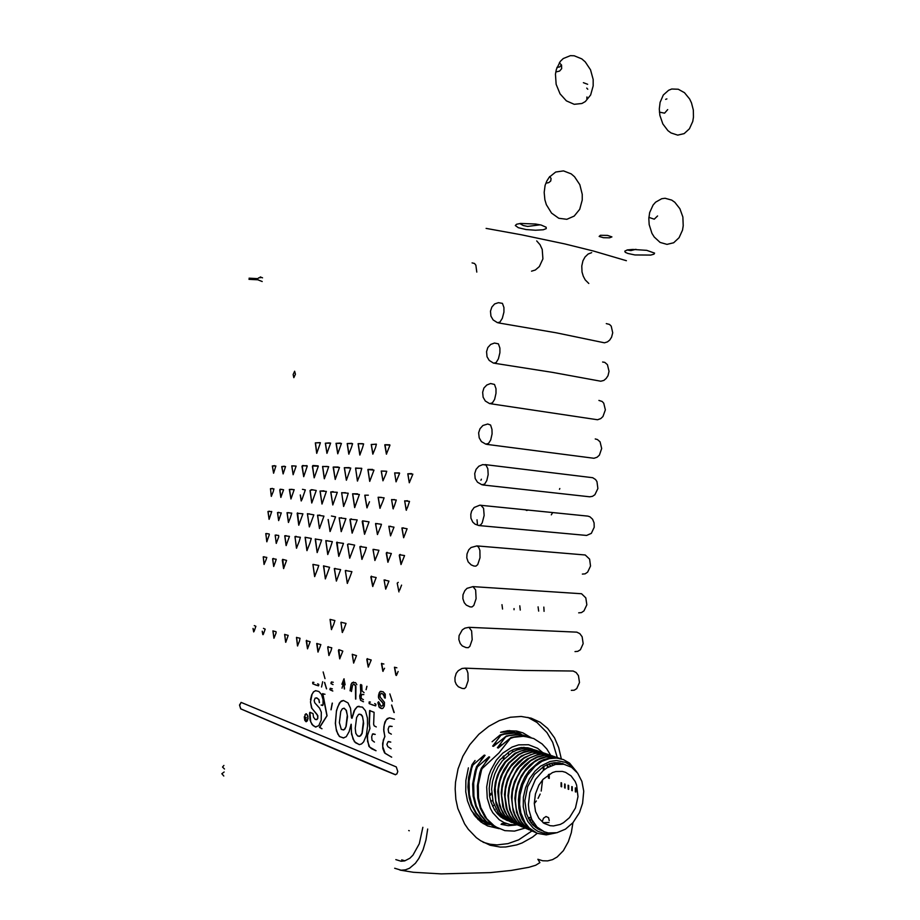 <?xml version="1.0" encoding="UTF-8"?>
<svg xmlns="http://www.w3.org/2000/svg" width="920" height="920" viewBox="0 0 920 920"><rect width="100%" height="100%" fill="white"/><g stroke="black" fill="none" stroke-linecap="round" stroke-linejoin="round"><path stroke-width="0.69" stroke-dasharray="4.6 3.45" d=""/><path stroke-width="1.38" d="M543.317 229.724L546.216 228.574L546.089 227.205L541.213 225.089L535.601 223.974L520.433 223.468L516.615 224.284L515.28 225.526L518.259 227.7L525.964 229.494L535.497 230.276L543.317 229.724M549.757 176.571L551.045 178.503L550.723 180.987L548.791 182.666L545.882 183.23M667.678 109.572L664.562 113.148L659.364 112.148M665.574 99.337L666.919 98.865M657.616 215.935L654.235 219.132L648.887 217.396M650.819 255.116L653.994 254.196L654.522 253.103L646.817 250.32L632.822 249.389L627.497 249.941L624.795 251.16L625.278 252.333L627.923 253.517L634.949 254.932L650.819 255.116M600.461 235.347L607.499 235.393L611.961 236.9L609.534 237.866L603.405 237.67L599.184 236.44L600.461 235.347M683.249 225.722L682.812 216.97L679.869 208.679L674.831 202.273L671.749 200.111L665.056 198.283L661.687 198.697L655.581 202.124L653.085 205.022L649.681 212.589L648.807 218.592L649.163 224.618L651.935 233.346L654.223 237.061L660.111 242.431L666.942 244.421L673.612 242.753L679.075 237.716L682.49 230.115L683.249 225.722M693.473 117.208L693.3 110.009L691.46 102.913L689.609 99.004L684.514 92.724L678.235 89.228L671.669 89.056L668.575 90.252L663.377 95.013L660.123 102.304L659.249 109.066L659.812 115.379L662.803 123.981L667.908 130.697L671.002 132.998L677.695 135.079L684.158 133.607L689.436 128.834L692.737 121.498L693.473 117.208M593.181 85.905L593.112 79.419L590.479 69.793L585.189 61.824L581.797 58.891L574.218 55.74L570.342 55.671L563.235 58.569L560.314 61.433L556.335 69.379L555.462 74.129L556.163 84.272L560.038 93.782L566.421 100.855L574.149 104.27L581.889 103.488L585.338 101.545L590.663 95.001L593.181 85.905M559.325 62.767L561.591 65.147L561.637 68.678L559.544 71.024L555.76 71.956M582.256 199.962L582.279 194.373L579.83 184.702L574.597 176.767L571.193 173.892L563.5 170.924L555.737 172.074L549.251 177.192L546.848 180.998L545.158 185.414L544.134 192.406L544.824 199.732L546.33 204.677L551.54 213.072L558.819 218.236L566.858 219.293L574.229 216.096L579.68 209.254L582.256 199.962M556.968 67.424L559.659 66.93L561.43 64.825M587.65 84.329L583.349 82.719M519.777 223.548L523.25 225.561L527.631 226.446L539.982 224.779M627.026 250.056L630.901 250.539L635.904 249.355M587.017 96.91L586.856 98.578M586.684 88.067L587.742 89.286M249.055 278.162L257.979 278.633L258.612 277.817L261.774 277.483M248.94 279.358L257.853 279.829L262.165 281.462M260.279 276.92L262.533 277.874M495.098 809.393L494.557 809.98M483.276 823.653L489.647 824.596M521.387 734.401L516.005 730.905M530.702 737.449L523.031 732.883L516.66 731.02L507.656 730.721L500.791 732.17M468.406 767.809L465.819 780.539L465.796 791.763L467.475 800.906L470.66 809.197L475.203 816.316L480.918 821.974L487.588 825.976L498.755 828.563M483.115 842.248L489.969 844.169L497.076 844.882L507.932 843.674L518.615 839.845L531.852 831.001M557.278 757.482L552.644 742.325L546.997 732.561L536.947 722.384L527.861 717.312M537.314 833.324L532.519 837.108L522.111 842.904L516.695 844.882L505.747 846.963L500.388 847.044L490.13 845.25L480.688 840.811L476.341 837.602L468.337 829.265L464.565 823.837L457.815 808.404L455.883 799.399L455.159 789.038L455.503 782.276L458.034 768.947L462.909 756.217L469.763 744.763L478.837 734.309L488.692 726.386L499.387 720.624L510.393 717.266L521.157 716.461L531.231 718.186L540.224 722.303L547.653 728.387L554.518 737.828L558.681 747.523L561.303 758.839M394.691 868.307L401.062 870.251L405.341 869.906L409.538 868.238L415.403 863.305L418.887 858.509L423.108 849.689L425.948 839.925L427.65 829.069M400.016 870.136L413.344 872.252L441.289 873.885L490.233 872.631L511.324 870.469L528.759 867.318L535.624 865.237L539.959 862.615L537.809 859.222L542.719 860.74L547.676 860.89L552.54 859.648L557.163 857.026L563.373 850.666L568.341 841.708L571.274 832.68L572.953 822.652L565.409 829.161L556.945 832.715L548.366 832.956L544.295 831.795L537.096 827.057L531.771 819.49L528.839 809.807L528.39 804.471L529.782 792.649L535.44 779.493L543.26 770.534L547.181 767.728L555.53 764.382L563.903 764.244L571.515 767.28L577.679 773.179L581.865 781.39L583.683 791.143L582.647 803.252L579.473 812.601L572.941 822.675M502.527 609.04L501.986 604.727M480.895 480.274L481.344 479.251M477.445 524.768L477.077 519.857M588.788 283.498L585.223 279.921L583.234 276.207L582.038 271.952L581.797 265.983L582.969 260.832L585.005 257.025L588.087 254.046L591.709 252.666M536.67 240.902L540.051 244.685L542.259 249.446L542.869 258.83L539.408 266.627L535.29 269.986L531.576 271.17M626.37 260.716L593.515 251.091L564.776 243.961L521.582 234.807L486.07 228.367M476.847 272.044L475.858 265.155L474.49 263.465L472.109 262.913M401.706 859.901L404.846 860.798M395.796 859.648L401.108 861.189L404.673 860.844L409.825 858.233L412.988 855.151L419.255 843.744L422.809 827.298M543.87 607.108L544.065 611.374M538.131 606.82L538.672 611.098M519.811 605.808L520.317 610.098M514.004 609.73L514.038 608.522M552.736 512.509L551.287 514.809M559.429 489.279L559.797 488.543M528.207 510.002L526.654 510.473L525.24 509.703M465.048 668.138L466.762 669.794L467.947 673.141L468.176 680.616L465.911 687.32L464.347 688.585L462.058 688.447L458.39 686.826L456.32 684.514L455.101 681.536L454.928 677.672L456.251 673.371L458.298 670.737L461.978 668.541L465.048 668.138L523.825 670.461L573.137 670.99L576.127 672.531L578.392 675.625L579.462 682.548L576.713 688.666L574.149 690.264L571.285 690.391M472.949 586.58L475.594 589.996L476.1 598.69L473.777 605.452L471.925 606.935L469.97 606.82L466.325 605.107L464.255 602.749L462.852 598.667L463.036 594.745L464.784 590.663L467.061 588.328L472.949 586.58L581.589 593.733L585.844 597.873L586.856 604.796L584.016 610.926L581.474 612.57L578.68 612.823M470.787 514.28L471.615 511.037L474.133 507.495L479.815 505.172L587.891 516.131L590.007 516.752L592.641 519.179L594.147 522.928L594.228 527.252L591.272 533.393L586.603 535.474L478.871 525.538L475.065 524.204L472.776 522.077L470.959 518.167L470.787 514.28M478.687 432.883L479.998 428.674L482.85 425.534L487.68 423.993L490.555 425.063L492.027 429.375L492.073 433.941L490.705 439.944L488.543 443.463L485.748 444.153L481.367 441.542L479.171 437.851L478.687 432.883M595.24 438.978L597.402 439.495L600.07 441.818L601.737 448.442L599.345 455.112L597.08 457.217L593.94 458.24L486.737 444.325M486.565 351.693L487.876 347.518L490.716 344.436L494.523 343.056L498.444 343.884L499.94 348.082L499.94 352.682L498.456 358.823L496.053 362.584L493.603 363.124L489.233 360.421L487.048 356.684L486.565 351.693M602.577 361.997L604.785 362.411L607.487 364.642L609.086 371.3L607.959 375.659L606.119 378.511L603.819 380.385L600.748 381.225L552.448 372.312L494.592 363.32M490.498 311.178L491.809 307.016L494.649 303.968L498.444 302.622L502.389 303.37L503.895 307.51L503.872 312.144L502.32 318.366L499.94 322.092L497.524 322.678L493.166 319.93L490.981 316.181L490.498 311.178M606.234 323.575L609.488 324.461L611.19 326.128L612.755 332.81L611.558 337.203L609.695 340.043L607.418 341.895L604.405 342.78L556.243 332.764L498.513 322.897M482.632 392.265L483.943 388.067L486.795 384.962L490.601 383.525L494.5 384.445L495.983 388.7L496.018 393.288L494.592 399.349L492.453 402.856L489.67 403.615L485.3 400.959L483.103 397.244L482.632 392.265M598.908 400.464L602.094 401.488L603.784 403.213L605.418 409.848L602.945 416.541L600.702 418.623L597.597 419.704L490.671 403.799M474.743 473.558L476.054 469.326L478.917 466.152L482.735 464.634L486.036 465.117L487.83 468.763L488.129 474.651L486.818 480.596L484.644 484.115L481.804 484.736L477.422 482.183L475.214 478.515L474.743 473.558M485.104 464.646L592.664 477.71L595.573 479.504L596.999 481.608L597.896 488.554L594.895 494.707L592.422 496.386L589.731 496.823L482.804 484.909M476.893 545.87L478.676 547.204L479.895 550.356L480.056 557.808L477.698 564.604L475.858 566.145L473.926 566.076L471.109 564.926L468.211 561.936L466.819 557.853L466.992 553.932L468.74 549.861L471.017 547.549L476.893 545.87L585.281 555.013L589.57 559.072L590.548 565.995L587.65 572.136L585.131 573.792L582.371 574.115M469.004 627.336L471.615 630.901L472.144 639.619L469.844 646.357L468.303 647.68L466.014 647.611L462.357 645.943L460.287 643.597L458.884 639.538L459.068 635.628L462.265 629.844L464.945 628.072L469.004 627.336L576.828 632.201L579.841 633.684L582.118 636.732L583.165 643.655L580.37 649.773L577.817 651.394L574.988 651.59M480.838 505.218L483.541 508.323L484.184 515.43L482.172 522.928L480.723 524.837L478.871 525.538M224.181 771.949L221.812 773.766L223.778 775.962M224.48 769.016L222.502 767.073L223.928 765.463M409.308 830.771L408.664 830.507M491.728 794.052L489.589 795.892M503.734 755.86L504.217 758.678M491.671 792.913L489.463 794.926M480.585 760.978L484.265 755.09L472.822 765.095L471.73 768.177L469.05 780.931L469.315 794.42L471.81 804.333L476.192 812.946L482.206 819.789L489.509 824.538M506.448 823.619L501.803 823.492M485.058 755.377L476.617 766.532L475.03 771.202L472.684 784.047L473.121 796.156L475.743 806.334L480.343 815.097L486.645 821.985L494.27 826.62M543.708 766.383L544.203 769.775M526.125 735.942L516.741 734.344L506.299 735.977L493.499 746.396M524.135 735.402L514.51 733.125L504.344 734.137L500.951 735.206L492.694 746.12L497.179 742.969M543.007 766.808L543.455 770.362M475.076 760.472L472.017 764.784L468.648 777.388L467.958 787.025L469.166 797.755L471.143 804.39L475.732 813.119L482.011 819.973L489.624 824.584M485.61 822.836L477.836 817.995L471.5 810.796M521.364 734.39L512.831 732.814L504.355 733.654L500.123 734.931L492.073 741.761M500.629 732.355L510.278 731.619L519.397 733.849M473.857 814.545L479.078 819.237L485.024 822.572M485.622 822.825L486.956 823.308M503.895 818.478L503.274 818.662M503.355 818.075L502.653 818.271M481.781 821.146L477.791 819.202M528.091 747.833L528.459 748.374M516.66 732.849L510.209 731.423L503.32 731.469M527.39 747.707L527.792 748.317M509.139 730.595L514.314 732.159M478.009 819.421L480.458 820.582M481.804 821.111L482.379 821.307M500.986 815.994L500.008 816.316M500.537 815.545L499.525 815.89M478.94 819.904L478.181 819.593M524.193 747.419L524.733 748.317M512.003 731.331L509.438 730.583M523.56 747.419L524.124 748.351M509.68 730.572L510.439 730.836M529.713 817.362L529.069 817.88M485.197 762.76L488.922 756.78L477.434 766.843L476.341 769.936L473.639 782.759L473.892 796.191L476.307 805.989L480.55 814.545L486.381 821.41L493.488 826.24M489.727 757.068L481.275 768.292L479.676 772.984L477.33 785.91L477.756 798.077L480.389 808.3L485.001 817.109L491.315 824.021L498.973 828.667M515.764 825.01L508.265 825.654L501.02 824.308M501.906 744.567L497.375 747.753L505.643 736.77L509.047 735.701L519.259 734.678L528.908 736.966M547.227 765.532L547.641 767.464M548.447 774.651L548.458 778.124M549.24 774.145L549.286 778.435M530.92 737.518L520.444 735.919L511.094 737.541L498.191 748.04M524.952 828.081L514.51 831.151L504.804 830.61L495.109 826.562L486.691 818.65L480.849 807.668L478.515 797.985L478.285 784.61L481.528 770.155L482.103 768.602L499.031 752.928L510.393 738.369L513.797 737.288L524.02 736.253L533.692 738.53L542.144 743.912L546.825 749.041L550.574 755.216M512.29 750.064L512.865 751.904M494.109 805.149L492.522 806.173M508.219 752.353L508.679 754.653M503.044 756.505L503.401 758.804M492.625 800.17L490.831 801.642M542.673 752.583L537.579 748.328L528.586 744.763L518.707 744.866L512.072 747.005L502.734 753.146L496.397 760.173L490.774 770.12L488.796 775.594L486.714 786.991L487.255 798.192L490.371 808.3L492.821 812.693L499.238 819.685L504.034 822.63L510.048 824.584L517.5 824.883M555.806 832.933L546.308 834.934L537.165 833.267L529.264 828.046L525.067 822.802L520.881 812.855L519.604 804.333L520.076 794.983L522.732 784.645L527.436 775.192L535.187 766.072L541.972 761.346L549.217 758.609L556.496 758.022L563.408 759.586L569.572 763.186L576.713 771.926M536.199 832.841L531.944 830.656L526.401 825.757L522.134 819.145L520.134 813.97L518.857 808.335L518.397 799.768L519.34 791.89L521.536 784.185L524.883 776.986L529.241 770.592L539.281 761.76L543.754 759.529L550.62 757.735L555.174 757.597L561.706 758.988M575.31 770.385L570.825 765.624L565.478 762.346L556.335 760.541L549.93 761.519L540.592 766.164L535.003 771.19L529.471 778.803L525.504 787.692L523.399 797.249L523.284 806.794L525.274 815.913L527.861 821.537L533.347 828.264L537.878 831.381L545.56 833.738L553.759 833.198M565.041 764.485L558.934 762.795L554.634 762.737L550.264 763.531L543.823 766.314L534.566 774.421L527.643 786.681L524.848 800.71L526.573 813.912L529.77 820.881L532.703 824.734L538.085 829.035L542.179 830.817M543.179 779.182L538.901 785.151L535.405 793.983L534.336 803.367L535.601 811.509L538.913 818.374L543.915 823.273L550.102 825.734L553.46 825.976L560.257 824.469L563.546 822.768L569.503 817.661L575.437 807.944L578.024 796.616L576.621 785.059L575.184 781.597L571.044 775.916L565.512 772.317L562.384 771.42L555.749 771.546L552.403 772.57L543.179 779.182M543.064 822.675L548.998 822.434M534.336 803.585L536.383 801.021M538.096 798.353L540.166 794.075M541.213 791.05L542.57 779.884M549.205 820.617L548.492 817.604L546.054 816.546L543.513 818.271L542.593 820.755M562.879 763.646L563.787 764.221M575.839 788.072L575.874 792.028M562.442 763.508L563.454 764.163M575.333 787.888L575.368 791.844M559.578 758.31L552.874 756.643L545.801 757.01L538.717 759.425L534.186 762.116L524.756 771.546L520.72 778.216L517.741 785.599L515.959 793.373L515.453 801.216L516.2 808.634L518.144 815.488L521.226 821.514L525.285 826.459L529.747 829.874L534.75 832.128M532.346 831.22L526.24 827.574L522.732 824.101L519.788 819.893L516.591 812.418L514.901 798.387L515.832 790.533L518.029 782.862L521.375 775.686L525.722 769.315L529.782 764.991L535.923 760.414L540.281 758.264L546.974 756.527L551.413 756.378L557.796 757.654M559.854 762.921L561.223 763.933M571.734 786.577L571.768 790.521M556.002 757.102L549.309 755.435L544.628 755.446L537.51 757.183L530.656 760.886L521.249 770.27L517.224 776.917L514.257 784.265L512.486 792.016L511.968 799.825L512.727 807.3L514.728 814.211L517.868 820.26L522.019 825.194L530.909 830.53M560.176 762.979L561.522 763.945M572.228 786.761L572.263 790.706M528.839 829.736L522.744 826.091L519.248 822.63L515.073 816.086L513.118 810.991L511.416 797.007L512.359 789.187L514.544 781.54L520.674 770.063L524.733 765.244L530.587 760.322L536.981 756.964L543.582 755.297L547.952 755.17L554.231 756.447M557.934 762.703L559.371 763.922M568.64 785.461L568.686 789.394M557.635 762.68L559.084 763.933M568.157 785.277L568.192 789.21M552.448 755.895L545.778 754.239L541.098 754.25L536.36 755.17L529.391 758.218L519.317 767.004L514.993 773.329L511.658 780.447L509.484 788.06L508.541 795.857L508.898 803.528L510.519 810.716L513.36 817.109L517.27 822.445L522.088 826.494L527.413 829.046M525.354 828.264L519.271 824.63L515.786 821.169L512.854 816.983L509.668 809.577L507.966 795.639L508.909 787.842L511.083 780.229L517.201 768.798L521.594 763.646L527.401 758.896L538.039 754.423L544.514 753.986L550.689 755.251M555.795 762.668L557.244 764.094M565.087 784.173L565.133 788.083M555.507 762.68L556.945 764.14M564.604 783.989L564.639 787.911M548.918 754.699L542.259 753.043L535.233 753.411L530.518 754.768L523.687 758.436L514.326 767.751L510.324 774.341L507.368 781.632L505.597 789.314L505.091 797.065L507.138 809.439L510.036 815.867L514.027 821.203L518.949 825.228L523.94 827.574M521.904 826.793L515.832 823.17L512.348 819.72L509.416 815.557L506.241 808.162L504.551 794.27L505.482 786.508L507.656 778.929L513.751 767.533L518.27 762.277L524.25 757.47L534.727 753.192L541.098 752.801L547.181 754.067M553.679 762.829L555.093 764.485M561.556 782.885L561.602 786.795M553.391 762.875L554.794 764.554M561.073 782.713L561.108 786.611M545.422 753.514L538.775 751.87L531.76 752.226L524.733 754.584L520.248 757.229L510.899 766.498L506.909 773.064L503.953 780.332L502.193 787.991L501.687 795.708L503.78 808.185L506.747 814.648L510.818 819.984L515.832 823.975L520.501 826.114M518.466 825.343L512.405 821.721L508.932 818.282L504.781 811.808L502.837 806.759L501.147 792.925L502.078 785.185L504.252 777.63L507.564 770.569L511.876 764.301L521.134 756.067L531.449 751.973L537.705 751.629L543.685 752.882M551.54 763.209L552.897 765.083M551.252 763.278L552.598 765.187M541.938 752.341L537.579 751.019L530.656 750.708L523.618 752.399L519.041 754.607L509.036 763.278L502.412 774.145L499.847 781.551L498.502 789.233L499.146 802.102L501.319 809.209L504.746 815.35L512.75 822.721M515.062 823.894L509.013 820.283L505.54 816.856L502.63 812.716L499.468 805.38L497.777 791.579L498.709 783.874L500.871 776.353L504.171 769.315L508.472 763.071L518.04 754.664L524.078 751.824L530.265 750.49L540.224 751.709M549.378 763.795L550.654 765.934M549.067 763.899L550.344 766.072M538.487 751.168L534.14 749.857L527.229 749.535L520.202 751.226L515.637 753.422L505.655 762.059L499.042 772.88L496.489 780.252L495.144 787.911L495.811 800.837L500.238 812.233L504.493 817.569L509.703 821.48M511.681 822.457L507.553 820.272L502.182 815.442L499.272 811.313L496.11 803.999L494.431 790.257L495.351 782.575L497.513 775.077L500.813 768.073L505.103 761.852L514.993 753.273L524.986 749.57L531.012 749.317L536.785 750.547M547.147 764.635L548.343 767.061M546.837 764.761L548.021 767.245M535.06 750.007L528.459 748.374L523.825 748.385L516.822 750.053L512.256 752.249L502.308 760.84L498.019 767.038L494.73 774.019L492.579 781.505L491.648 789.153L493.108 802.067L498.352 812.969L503.044 817.834L506.69 820.237M532.392 749.098L528.068 747.822L521.214 747.546L514.257 749.225L509.737 751.421L499.847 759.954L495.569 766.13L492.28 773.099L490.13 780.551L489.21 788.187L489.693 796.605L490.992 802.182L494.339 809.623L497.409 813.774L501.055 817.155L507.38 820.594M529.356 820.192L531.553 819.03M529.954 817.466L528.287 818.202M530.426 817.661L528.448 818.524M531.369 822.227L532.864 821.548M531.806 819.57L529.471 820.398M531.967 819.893L529.644 820.686M532.99 821.79L530.771 822.365M533.163 822.077L530.955 822.618M534.301 823.779L532.174 824.136M534.485 824.044L532.381 824.366M535.704 825.573L533.692 825.734M535.911 825.803L533.91 825.942M537.234 827.183L535.337 827.172M537.452 827.402L535.578 827.367M539.131 828.839L537.487 828.678M538.89 828.644L537.199 828.506M540.764 829.989L539.568 829.805M541.04 830.162L539.982 829.989M306.072 717.945L305.382 718.543L305.9 719.601M306.153 720.188L305.291 718.842L305.9 717.37M306.026 720.188L305.164 718.716L306.118 717.439M391.322 734.217L388.688 732.676L388.125 729.238L389.206 726.351L392.035 726.501M374.463 742.06L372.002 740.278L371.691 736.805L372.473 733.999L375.118 734.447M339.376 722.648L340.722 711.459L342.389 708.768L344.344 708.273L346.207 710.355L347.311 715.15L345.931 726.777L344.034 729.755L341.343 729.48L339.376 722.648M363.377 699.683L361.365 698.487L361.042 696.509L361.778 694.508L363.779 694.634M294.63 371.174L295.435 374.256L293.859 377.625L293.181 374.532L294.63 371.174M304.497 716.875L305.877 713.851L307.556 715.058L307.866 718.566L306.521 721.257L304.842 720.038L304.497 716.875M341.274 531.576L339.123 517.799L345.966 518.696L341.251 531.61L339.204 518.132L341.458 517.718M319.527 528.551L317.549 515.142L324.001 516.085L319.527 528.551L317.641 515.269L319.93 515.108M309.396 526.895L307.418 513.751L313.8 514.855L309.396 526.895L307.533 514.119L309.292 513.82M364.584 534.255L362.733 520.846M362.238 521.456L362.629 520.835L369.046 521.881L364.504 534.278L362.25 521.778M352.222 533.025L350.152 519.236L357.213 519.88L352.176 533.163L349.968 519.582M349.968 519.455L351.313 518.926M330.108 531.472L328.198 519.593M331.464 516.016L335.558 516.833L330.13 531.449L328.072 519.582M266.869 541.742L265.742 533.658L269.1 533.91L269.341 534.681L266.846 541.765L265.822 533.945L266.926 533.519M276.31 543.375L275.241 535.612L276.368 535.014M278.748 536.832L276.241 543.398L275.172 535.118L278.645 535.417L278.748 536.832M390.563 535.877L388.849 526.183L393.944 527.172L390.54 535.911L388.953 526.642L390.528 526.228M278.611 520.639L277.46 512.532L281.29 512.877L278.611 520.651L277.552 512.635L278.806 512.325M267.984 511.462L271.733 511.577L269.123 519.351L268.099 511.474L269.33 511.152M269.111 519.351L267.984 511.52M354.775 507.506L352.671 493.752L357.581 493.775M352.544 493.787L359.375 494.546L354.706 507.598L352.544 493.856M298.839 525.136L297.643 512.854M297.217 513.199L302.898 513.854L298.759 525.159L297.217 513.291M377.556 534.543L375.647 524.078L377.372 523.583M380.788 526.412L377.453 534.566L375.544 523.526L381.489 524.308L380.788 526.412M288.523 522.457L287.143 512.785L288.949 512.693M290.237 517.903L288.397 522.433L287.086 512.659L291.789 513.176L290.237 517.903M403.673 537.694L402.028 527.85L407.157 528.735L403.592 537.728L401.879 528.264L403.57 527.85M264.166 564.42L263.304 557.255L264.097 556.692M265.972 559.969L264.075 564.431L263.235 556.887L266.742 557.416L265.972 559.969M347.495 544.433L348.657 543.915L354.717 545.054L349.761 558.233L347.622 544.571L348.691 543.927M349.761 558.233L347.495 544.571M336.582 542.466L343.505 543.341L338.813 556.335L337.065 542.075M338.813 556.324L336.582 542.524M327.865 554.461L325.875 541.029L327.474 540.684M330.073 548.607L327.75 554.472L325.806 540.626L332.35 541.696L330.073 548.607M273.711 566.455L272.7 559.417L273.505 558.497M275.448 561.821L273.654 566.513L272.619 558.704L276.23 559.233L275.448 561.821M283.659 568.502L282.82 559.394M282.371 560.061L282.727 559.383L286.545 560.384L283.647 568.514L282.371 560.406M372.796 586.442L371.082 576.541L376.176 577.541L372.715 586.466L370.909 577.058M370.898 576.782L371.438 576.15M385.733 589.168L384.088 579.957L388.941 581.049L385.733 589.168L384.192 580.543L385.261 579.899M387.998 562.258L386.526 552.667L391.391 553.449L387.918 562.269L386.32 553.403M386.32 553.047L387.113 552.391M401.085 564.466L399.556 554.714L404.581 555.553L401.028 564.489L399.337 555.462M399.349 555.105L400.166 554.438M286.246 545.502L284.878 535.797L286.143 535.647M284.763 535.739L289.489 536.371L286.166 545.525L284.763 535.785M374.992 560.441L373.106 549.941L374.106 549.378M377.671 553.886L374.911 560.476L373.002 549.355L378.902 550.321L377.671 553.886M317.159 552.598L315.18 538.982L321.69 540.051L317.147 552.598L315.422 538.856M307.05 550.585L305.233 537.314M309.925 543.179L306.969 550.654L305.072 537.337L311.293 538.384L309.925 543.179M362.02 559.348L359.973 547.492L360.134 546.503L361.307 546.365M365.067 551.839L361.893 559.337L359.938 546.572L366.332 547.469L365.067 551.839M296.631 548.17L295.044 537.613L295.159 536.452L296.205 536.303M299.276 541.259L296.527 548.182L294.986 536.533L300.357 537.222L299.276 541.259M283.13 473.892L281.842 466.543L284.372 466.198M281.727 466.555L285.522 466.509L283.084 473.915L281.727 466.762M293.123 474.651L291.709 465.888L296.091 466.118L293.112 474.662L291.824 465.911L294.998 465.922M382.984 480.769L381.34 471.063L385.514 471.109M385.652 474.49L382.892 480.792L381.213 471.04L386.733 471.293L385.652 474.49M396.106 481.804L394.622 472.891L399.636 473.271L396.106 481.804L394.726 472.983L399.303 472.857M314.203 477.848L312.604 466.014L318.297 466.164L314.18 477.871L312.421 466.624M312.421 466.313L312.88 465.543L318.136 465.911M372.542 469.384L368.034 469.487L369.771 481.424M367.908 469.51L373.968 470.074L369.679 481.447L367.908 469.591M303.726 476.64L302.197 465.957L306.947 465.612M302.036 466.198L302.737 465.543L307.222 466.095L303.703 476.652L302.024 466.405M409.319 482.735L407.87 473.788L412.827 474.122L409.239 482.747L407.732 473.8L411.424 473.627M372.945 454.077L371.323 444.578L376.326 444.187M375.486 447.66L372.841 454.089L371.231 444.475L376.36 444.21L375.486 447.66M386.538 454.123L384.997 444.739L389.723 444.774M384.836 444.877L389.953 445.119L386.457 454.147L384.836 444.969M326.979 453.318L325.496 443.164L329.417 442.83M325.369 443.187L330.579 443.129L326.945 453.341L325.369 443.256M337.732 453.755L336.087 443.348L341.469 443.44L337.755 453.755L336.214 443.336L340.262 443.095M273.608 473.202L272.332 465.945L275.919 465.991L273.573 473.225L272.446 465.957L274.643 465.612M359.927 454.963L358.202 443.681L362.584 443.635M362.526 447.833L359.846 455.078L358.075 443.67L363.676 443.888L362.526 447.833M316.802 453.192L315.445 442.876L320.034 442.647M319.274 446.234L316.733 453.341L315.33 442.842L320.401 442.692L319.274 446.234M348.921 454.158L347.277 443.566L351.67 443.359M351.428 447.465L348.829 454.169L347.15 443.555L352.567 443.624L351.428 447.465M367.08 507.886L364.883 495.213L368.391 495.201M364.757 495.201L368.264 495.19M369.541 501.733L366.919 507.851L364.757 495.247M301.346 500.974L300.391 495.029M302.45 489.336L305.371 489.911L302.082 499.203L301.219 500.963L300.276 495.017M380.086 508.242L378.258 497.26L381.478 497.363M382.812 501.446L380.017 508.265L378.131 497.237L384.077 497.858L382.812 501.446M289.386 489.405L294.147 489.647L290.892 498.973L289.512 489.382L292.123 489.325M290.904 498.962L289.386 489.451M310.028 490.429L311.5 489.716L316.216 490.521L311.799 503.01L310.143 490.417L312.915 489.831M311.799 503.01L310.028 490.808M320.034 491.015L326.428 491.441L321.954 504.068L320.16 490.992L323.99 490.797M321.954 504.056L320.034 491.13M332.844 504.919L330.832 491.947L333.201 491.625M330.705 491.958L337.295 492.349L332.764 504.942L330.705 492.096M343.769 506.391L341.699 492.913L345.345 492.671M346.483 499.042L343.654 506.402L341.688 492.66L348.266 493.2L346.483 499.042M406.444 510.243L404.65 501.066L407.445 500.744M407.548 507.242L406.214 510.117L404.65 500.791L409.561 501.365L407.548 507.242M393.277 508.898L391.563 499.801L394.473 499.56M394.312 506.034L393.07 508.794L391.541 499.594L396.324 500.02L394.312 506.034M280.899 497.329L279.956 489.854L281.865 489.279M279.841 489.865L280.186 489.164L283.578 489.762L280.853 497.352L279.841 490.256M272.366 488.405L270.526 488.83L271.377 496.351M273.183 491.648L271.296 496.363L270.457 488.647L273.987 488.853L273.183 491.648M357.546 481.091L355.546 468.291L361.583 468.257M360.168 474.191L357.362 481.022L355.58 468.004L361.732 468.349L360.168 474.191M346.403 480.228L344.298 467.739L350.727 468.061L346.38 480.263L344.425 467.739L349.232 467.601M333.201 467.095L339.503 467.475L335.259 479.447L333.339 467.026L338.238 466.992M335.259 479.435L333.201 467.164M324.438 478.699L322.702 466.578L327.163 466.382M326.957 471.822L324.346 478.71L322.598 466.497L328.612 466.704L326.957 471.822M284.786 634.374L285.695 642.321L284.613 634.49M284.613 634.455L288.19 635.409L285.729 642.263M297.62 645.932L296.631 637.307M299.471 641.171L297.551 645.955L296.412 637.41L300.023 638.261L299.471 641.171M306.245 640.642L310.19 641.711L307.556 648.818L306.544 640.285M307.556 648.818L306.245 640.849M318.078 652.038L317.078 643.413M319.987 647.255L317.986 652.073L316.687 643.482L320.815 644.552L319.987 647.255M318.4 685.814L313.03 683.917L313.099 682.214M317.641 683.755L318.768 684.342L318.699 685.641L316.169 685.193L312.742 683.755L312.731 682.318L313.938 682.456M353.636 663.021L352.21 654.304L356.477 655.581L353.613 663.044L352.372 654.281M339.848 658.846L338.94 649.646M338.445 650.325L338.916 649.635L342.792 651.188L339.767 658.858L338.445 650.67M329.038 655.523L327.796 647.657L328.371 646.633M331.039 650.555L328.957 655.557L327.727 646.841L331.786 647.783L331.039 650.555M331.579 629.602L330.142 619.356M333.707 624.323L331.418 629.567L330.016 619.356L334.938 620.517L333.707 624.323M342.435 632.454L340.986 622.943L341.55 622.242M343.493 630.257L342.274 632.396L340.975 622.231L346.023 623.415L343.493 630.257M254.242 625.634L255.886 626.347L254.161 631.258L253.644 631.73L253.126 628.475M253.724 631.902L253.011 628.463M263.017 634.719L262.349 631.235M263.499 628.371L265.178 629.119L263.35 634.225L262.752 634.501L262.234 631.235M273.964 638.25L273.056 630.901M276.092 632.822L273.873 638.273L272.872 630.936L275.977 631.649L276.092 632.822M368.334 667.034L367.08 658.858L371.243 659.962L368.276 667.069L366.873 659.72M366.861 659.26L367.298 658.559M383.077 671.358L381.662 663.355M381.421 663.573L383.812 664.01M384.606 668.219L382.8 671.232L381.432 663.711M396.244 675.533L394.611 667.219M398.084 671.473L396.462 675.326L395.784 675.015L394.45 667.276L396.876 667.759M391.08 748.719L387.906 746.73L386.894 744.406L388.091 741.623L390.69 742.095M390.091 726.087L392.161 726.501M388.688 741.485L390.827 742.095M383.709 727.352L384.928 722.027L387.193 718.681L389.516 717.841L394.507 719.244M391.724 757.114L385.123 753.411L382.743 746.545L383.295 740.071L384.905 736.54L383.743 730.813L384.203 724.937L386.159 719.957L389.401 717.841M382.709 742.888L384.778 736.483L383.605 728.824M391.586 757.114L384.606 752.882L382.858 748.558L382.651 743.578M373.094 733.849L375.245 734.447M367.218 736.333L369.851 728.433L369.196 723.419L369.587 710.55L374.06 712.287L373.658 724.293L374.256 725.88L376.268 726.926M376.027 750.731L369.748 747.189L367.528 741.255L367.574 734.793L369.978 728.49L369.334 723.787L369.978 710.447M375.889 750.731L371.438 748.638L368.954 746.373L367.149 737.575M331.108 709.78L332.361 703.121M321.977 728.732L319.642 727.375L327.025 715.737L322.759 693.599M330.97 709.78L332.235 703.121M321.85 728.732L319.516 727.375L326.899 715.737L322.598 693.783L324.978 694.22M378.442 695.301L380.052 691.518L383.019 691.736L385.238 694.14L385.238 698.096L384.445 697.693L383.778 694.623L381.57 693.427M381.547 706.226L382.984 705.559L383.237 703.443L379.074 698.717L378.534 696.647L379.178 692.863L380.972 691.254M382.099 708.584L378.959 706.732L378.465 701.719M385.112 698.13L382.743 693.841L380.949 693.519L379.902 694.865L380.202 697.13L384.468 702.328L384.307 706.077L383.007 708.25L381.271 708.492L379.385 707.48L377.913 702.845M377.913 702.5L378.867 702.018L380.857 706.123L382.547 705.904L383.191 704.513L382.662 702.592L378.879 698.613L378.407 696.75M306.325 713.759L307.993 716.323L307.475 720.303M308.062 718.301L307.188 721.027L305.877 721.659L304.716 720.268L304.336 716.806M306.199 721.694L304.485 718.819L305.06 714.541M395.611 774.72L240.844 708.906L239.637 705.387L241.017 702.408M239.556 704.996L241.166 702.443L369.932 755.791L396.278 766.981L397.75 771.546L396.83 773.996L395.197 774.686L374.417 766.095L240.73 708.906L239.545 705.122M355.212 728.318L356.638 717.462L358.512 714.438L360.502 714.322L362.457 716.542L363.4 721.303L362.031 733.297L360.019 736.138L357.661 736.034L355.867 733.309L355.212 728.318M343.839 708.17L346.334 710.355L347.472 716.519L346.207 726.351L344.862 729.111L343.16 730.031M359.421 714.115L361.203 714.633L362.434 716.185L363.584 723.373L362.112 733.435L360.789 735.632L358.995 736.448M351.877 718.279L354.073 710.78L357.478 706.583L362.445 707.123L365.459 710.769L367.471 718.083L367.586 726.121L366.413 735.183L363.596 741.865L361.572 743.935L359.248 744.625L354.372 741.692L351.52 734.125L351.095 724.235L349.197 731.641L346.276 736.667L343.39 737.955L339.411 736.402L336.501 730.986L335.34 723.373L336.444 710.516L339.376 703.075L341.343 701.097L343.447 700.499L347.967 702.822L350.462 708.239L351.417 717.876M352.003 718.279L354.913 709.458L356.902 707.054L358.972 706.192M343.7 737.955L339.848 736.644L337.916 734.16L336.099 728.904L335.466 723.258L336.386 711.678L337.582 707.043L340.411 701.96L343.551 700.499M359.536 744.625L355.591 742.819L353.016 739.059L351.394 732.343L351.198 724.235M316.077 727.053L313.168 725.638L310.707 721.924L309.971 712.333M319.527 702.615L318.906 699.418L316.308 697.82M322.552 705.559L321.218 705.053M316.227 719.704L317.71 718.589L317.837 715.714L311.857 708.331L310.558 701.983L312.064 694.129L313.754 691.679L315.824 690.678M319.401 702.615L318.941 699.694L316.952 697.969L315.146 698.211L314.168 700.545L314.732 702.776L319.573 708.17L321.31 712.195L321.229 720.095L318.803 725.615L315.422 726.995L312.018 724.477L310.005 719.992L309.603 713.161M310.546 699.625L311.604 694.933L313.513 691.794L315.583 690.678L318.918 691.518L321.551 694.508L323 699.522L323.046 704.973L321.091 705.053M309.615 712.988L309.913 712.321L313.076 713.552L313.49 717.186L315.18 719.428L316.917 719.509L317.894 717.312L317.159 714.668L311.558 707.997L310.442 701.971M394.174 712.517L391.747 705.077M389.873 693.921L392.219 701.258M394.047 712.517L391.609 705.077M375.463 705.812L369.553 703.765L369.495 701.856M374.681 703.616L375.9 704.317L375.671 705.732L372.796 705.065L369.127 703.512L369.138 701.925L370.38 702.121M362.537 694.335L363.917 694.634M366.171 689.689L366.907 686.343M366.045 689.689L367.011 686.366M360.41 684.813L361.824 685.032L362.066 690.908L364.136 692.679M363.469 701.741L360.847 700.499L359.881 698.096L360.858 692.771L360.824 684.422M359.709 695.888L360.732 692.702L360.41 685.009M363.331 701.741L360.49 700.2L359.674 696.336M350.244 690.851L351.267 684.146L353.567 682.088M355.764 699.039L355.936 686.389L353.855 684.181M350.117 690.851L351.072 684.353L352.13 682.617L355.568 682.651L356.799 684.744M355.637 699.039L355.499 685.446L353.843 684.181L352.532 685.158L351.497 691.483M342.056 684.238L344.046 678.891M344.482 688.999L343.85 682.732M341.929 684.238L344.011 678.88L345.149 684.871M344.344 688.999L343.758 682.732L342.01 688.194M333.063 684.595L331.119 683.698L331.729 681.938M330.372 688.286L330.188 689.873L332.798 690.989M330.912 682.939L331.395 681.961L333.235 682.306M332.936 684.583L330.924 683.41M332.672 690.977L329.832 689.413L330.222 688.286L332.292 688.85M326.611 688.815L324.634 682.398M323.092 671.968L324.955 678.581M322.69 681.766L321.528 687.067M326.485 688.815L324.518 682.398M347.403 583.372L345.391 570.906L346.518 570.538M349.933 576.99L347.277 583.372L345.368 570.526L351.842 571.619L349.933 576.99M335.386 568.457L334.478 568.572L336.398 581.141L334.351 568.572M334.351 568.525L340.688 569.606L336.409 581.129M325.392 578.841L323.518 565.88L329.544 567.272L325.369 578.864L323.771 565.742M314.721 576.529L312.972 565.087L313.697 564.374M317.503 569.284L314.64 576.564L312.869 564.385L318.803 565.466L317.503 569.284M398.969 591.87L397.187 583.13L398.279 582.383M401.637 585.154L399.613 590.18"/></g></svg>
